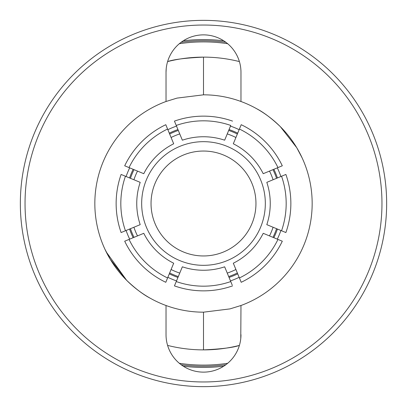 <?xml version="1.0" encoding="UTF-8"?>
<svg xmlns="http://www.w3.org/2000/svg" width="407" height="407" viewBox="0 0 407 407"><rect width="100%" height="100%" fill="white"/><g stroke="black" fill="none" stroke-linecap="round" stroke-linejoin="round"><path stroke-width="0.61" d="M230.489 126.099A81.975 81.975 0 0 1 239.148 129.685M277.315 167.852A81.975 81.975 0 0 1 280.901 176.511M280.901 230.489A81.975 81.975 0 0 1 277.315 239.148M239.148 277.315A81.975 81.975 0 0 1 230.489 280.901M229.055 129.568A78.225 78.225 0 0 1 237.708 133.15M273.85 169.292A78.225 78.225 0 0 1 277.432 177.945M277.432 229.055A78.225 78.225 0 0 1 273.85 237.708M237.708 273.85A78.225 78.225 0 0 1 229.055 277.432M176.241 125.448L182.346 140.191A66.748 66.748 0 0 1 224.654 140.191L230.759 125.448A82.677 82.677 0 0 0 176.241 125.448L174.445 121.113A87.357 87.357 0 0 1 232.555 121.113M143.778 173.692L124.7 165.791A87.357 87.357 0 0 1 165.791 124.7L173.692 143.778A66.748 66.748 0 0 0 143.778 173.692M165.791 124.7L167.587 129.034A82.677 82.677 0 0 0 129.034 167.587L124.7 165.791M176.511 280.901A81.975 81.975 0 0 1 167.852 277.315M129.685 239.148A81.975 81.975 0 0 1 126.099 230.489M126.099 176.511A81.975 81.975 0 0 1 129.685 167.852M167.852 129.685A81.975 81.975 0 0 1 176.511 126.099M232.555 285.887A87.357 87.357 0 0 1 174.445 285.887L176.241 281.552A82.677 82.677 0 0 0 230.759 281.552L232.199 285.017M176.241 281.552L182.346 266.809A66.748 66.748 0 0 0 224.654 266.809L230.759 281.552M263.222 233.308L282.3 241.209A87.357 87.357 0 0 1 241.209 282.3L233.308 263.222A66.748 66.748 0 0 0 263.222 233.308M239.413 277.966A82.677 82.677 0 0 0 277.966 239.413M266.809 182.346L285.887 174.445A87.357 87.357 0 0 1 285.887 232.555L266.809 224.654A66.748 66.748 0 0 0 266.809 182.346M285.887 232.555L281.552 230.759A82.677 82.677 0 0 0 281.552 176.241M233.308 143.778L241.209 124.7A87.357 87.357 0 0 1 282.3 165.791L263.222 173.692A66.748 66.748 0 0 0 233.308 143.778M282.3 165.791L277.966 167.587A82.677 82.677 0 0 0 239.413 129.034M140.191 224.654L121.113 232.555A87.357 87.357 0 0 1 121.113 174.445L140.191 182.346A66.748 66.748 0 0 0 140.191 224.654M125.448 176.241A82.677 82.677 0 0 0 125.448 230.759L121.113 232.555M173.692 263.222L165.791 282.3A87.357 87.357 0 0 1 124.7 241.209L143.778 233.308A66.748 66.748 0 0 0 173.692 263.222M129.034 239.413A82.677 82.677 0 0 0 167.587 277.966L165.791 282.3M170.548 270.813L169.292 273.85A78.225 78.225 0 0 0 177.945 277.432M133.15 237.708A78.225 78.225 0 0 1 129.568 229.055M129.568 177.945A78.225 78.225 0 0 1 133.15 169.292M169.292 133.15A78.225 78.225 0 0 1 177.945 129.568L179.202 132.601M191.305 254.523A52.462 52.462 0 0 1 152.477 191.305A52.462 52.462 0 0 1 215.695 152.477A52.462 52.462 0 0 1 254.523 215.695A52.462 52.462 0 0 1 191.305 254.523A52.462 52.462 0 0 1 152.477 191.305A52.462 52.462 0 0 1 215.695 152.477A52.462 52.462 0 0 1 254.523 215.695A52.462 52.462 0 0 1 191.305 254.523M189.123 263.634A61.828 61.828 0 0 1 143.366 189.123A61.828 61.828 0 0 1 217.877 143.366A61.828 61.828 0 0 1 263.634 217.877A61.828 61.828 0 0 1 189.123 263.634M227.259 133.903A73.54 73.54 0 0 1 235.912 137.49M269.51 171.088A73.54 73.54 0 0 1 273.097 179.741M273.097 227.259A73.54 73.54 0 0 1 269.51 235.912M235.912 269.51A73.54 73.54 0 0 1 227.259 273.097M179.741 273.097A73.54 73.54 0 0 1 171.088 269.51M137.49 235.912A73.54 73.54 0 0 1 133.903 227.259M133.903 179.741A73.54 73.54 0 0 1 137.49 171.088M171.088 137.49A73.54 73.54 0 0 1 179.741 133.903M106.191 251.887L126.658 280.342L110.241 259.29L104.874 249.13M150.178 298.194C143.203 294.551 135.363 288.604 126.658 280.342M167.603 345.411A146.378 146.378 0 0 0 239.397 345.411C233.369 347.558 221.403 349.048 203.5 349.878L203.5 312.174A108.674 108.674 0 0 1 166.025 101.496L177.004 98.107L203.5 94.826A108.674 108.674 0 0 1 240.975 101.496L240.975 72.344A37.475 37.475 0 0 0 203.5 34.87A37.475 37.475 0 0 0 166.025 72.344L166.224 68.503M239.397 61.589A146.378 146.378 0 0 0 203.5 57.122L203.5 94.826M203.5 20.35A183.15 183.15 0 0 1 386.65 203.5A183.15 183.15 0 0 1 203.5 386.65A183.15 183.15 0 0 1 20.35 203.5A183.15 183.15 0 0 1 203.5 20.35M203.5 381.964A178.464 178.464 0 0 0 381.964 203.5A178.464 178.464 0 0 0 203.5 25.036A178.464 178.464 0 0 0 25.036 203.5A178.464 178.464 0 0 0 203.5 381.964M179.319 43.717A161.604 161.604 0 0 1 227.681 43.717M227.681 363.283A161.604 161.604 0 0 1 179.319 363.283M181.146 42.267A162.775 162.775 0 0 1 225.854 42.267M225.854 364.733A162.775 162.775 0 0 1 181.146 364.733M183.257 40.812A163.945 163.945 0 0 1 223.743 40.812M223.743 366.188A163.945 163.945 0 0 1 183.257 366.188M167.603 61.589A146.378 146.378 0 0 1 203.5 57.122C185.597 57.952 173.631 59.442 167.603 61.589M302.126 157.87L296.764 147.721L280.342 126.658L296.759 147.71L302.126 157.87M256.822 108.806C263.797 112.449 271.637 118.396 280.342 126.658M166.025 72.344L166.025 101.496M203.5 312.174L229.996 308.893L240.975 305.504L240.776 338.497M240.975 101.496A108.674 108.674 0 0 1 240.975 305.504M166.025 305.504L166.025 334.656A37.475 37.475 0 0 0 203.5 372.13A37.475 37.475 0 0 0 240.975 334.656M130.433 178.307A77.289 77.289 0 0 1 134.02 169.648M169.648 134.02A77.289 77.289 0 0 1 178.307 130.433M228.693 130.433A77.289 77.289 0 0 1 237.352 134.02M272.98 169.648A77.289 77.289 0 0 1 276.567 178.307M276.567 228.693A77.289 77.289 0 0 1 272.98 237.352M237.352 272.98A77.289 77.289 0 0 1 228.693 276.567M178.307 276.567A77.289 77.289 0 0 1 169.648 272.98M134.02 237.352A77.289 77.289 0 0 1 130.433 228.693"/></g></svg>
